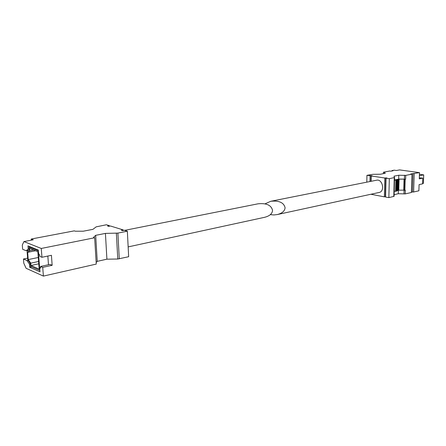 <?xml version="1.0" encoding="UTF-8"?>
<svg xmlns="http://www.w3.org/2000/svg" width="446" height="446" viewBox="0 0 446 446"><rect width="100%" height="100%" fill="white"/><g stroke="black" fill="none" stroke-linecap="round" stroke-linejoin="round"><path stroke-width="0.67" d="M124.64 230.365L258.005 203.816C266.413 202.963 271.263 205.143 272.551 210.35C272.272 213.701 269.635 216.015 264.634 217.302L128.153 246.9M30.306 263.564L30.523 266.329L39.806 270.438L38.289 250.842L28.984 247.084L29.207 249.877L27.095 251.488L27.78 260.007L30.306 263.564M30.947 265.493L39.198 269.122L37.849 251.722L29.581 248.366L29.765 250.73L27.652 252.341L28.232 259.583L30.757 263.146L30.947 265.493L38.785 263.809M40.686 267.628L40.185 267.739L40.714 267.968L40.597 266.446L50.008 264.4L52.154 265.303L51.418 255.296L41.952 257.275L39.822 256.394L39.705 254.861L39.176 254.644L38.562 253.334L38.306 250.044L27.975 245.885L28.232 249.108L26.124 250.724L22.646 249.286L22.3 245.044L23.933 241.576L41.272 248.455L41.952 257.275M48.486 264.729L47.839 256.049M40.597 266.446L42.721 267.366L43.39 276.096L96.264 264.082L94.663 237.751L93.543 237.372L95.673 235.332L97.239 261.356L106.906 259.182L117.766 259.026L128.654 256.723L127.35 231.195L124.25 230.242L122.455 230.599L121.318 230.248L123.113 229.891L123.141 230.465M40.185 267.739L39.744 268.598L39.995 271.848L29.687 267.26L29.436 264.071L26.916 260.514L23.443 259.003L23.789 263.212L26.108 268.302L43.39 276.096M52.154 265.303L42.721 267.366M41.272 248.455L94.663 237.751M96.169 262.527L97.239 261.356M95.673 235.332L105.423 233.403L106.906 259.182M105.423 233.403L117.889 233.096L127.35 231.195M123.113 229.891L110.43 225.994L108.651 226.334L107.564 225.999L109.342 225.659L109.37 226.194M109.342 225.659L106.432 224.762L96.185 226.847L92.913 229.35L83.263 231.201L75.335 231.212L74.287 230.861L31.248 239.023L31.337 240.16M27.63 258.139L23.443 259.003M31.248 239.023L33.255 239.797L23.933 241.576M31.66 266.831L29.687 267.26M30.328 263.881L29.436 264.071M29.135 248.929L28.232 249.108M28.795 250.189L26.124 250.724M27.987 260.291L26.916 260.514M28.984 247.084L30.306 246.822M30.757 263.146L38.601 261.479M29.765 250.73L33.539 249.972M27.652 252.341L35.479 250.763M28.232 259.583L38.295 257.487M270.794 201.274L376.558 180.217C382.579 178.69 385.238 191.473 379.111 192.471L277.267 214.559C282.19 213.294 284.793 211.014 285.083 207.713C283.834 202.579 279.068 200.432 270.794 201.274L265.03 203.833M270.326 214.654L273.955 214.95L277.267 214.559M391.934 170.601L393.088 170.757L390.847 171.186L389.692 171.024L383.426 172.212L384.586 172.379L385.244 173.299L380.421 174.224L372.828 174.325L366.93 175.345L372.198 175.802L371.239 175.986L384.814 178.01L386.983 177.999L386.03 178.188L389.319 178.679L394.587 177.536L393.969 176.198L398.78 175.239L405.737 175.389L411.965 174.141L410.749 173.973L419.485 172.635L399.571 169.904L396.477 170.495L394.164 170.177L391.934 170.601L391.923 170.98M414.195 173.695L413.62 191.992L418.889 190.793L419.089 184.616L422.563 183.858L422.758 178.121L419.318 177.781M413.62 191.992L411.413 192.025M394.141 194.657L398.278 193.726L405.197 193.904L411.396 192.494L411.965 174.141M386.03 178.188L385.584 197.054L388.856 197.617L394.097 196.324L394.582 177.558M370.888 194.255L384.38 196.848L385.595 196.68M419.485 172.635L419.285 178.852L422.758 178.121M405.737 175.389L405.626 179.153L398.863 179.086L394.52 179.972M394.52 180.072L396.126 180.273L399.075 179.141L405.626 179.153M404.16 179.13L403.842 190.147L405.308 190.174L405.197 193.904M383.426 172.212L383.393 173.656M384.814 178.01L384.38 196.848M371.239 175.986L371.139 181.299M385.768 177.82L385.327 196.636M389.319 178.679L388.856 197.617M398.78 175.239L398.674 179.125M398.646 179.275L398.278 193.726M404.522 175.217L404.41 179.069M404.087 190.186L403.987 193.703M384.586 172.379L384.558 173.433M366.93 175.345L366.807 182.163M370.068 175.813L369.963 181.533M371.027 175.629L370.916 181.344M394.231 191.156L396.037 191.284L396.327 180.19M396.561 180.1L396.037 191.178M396.265 191.189L396.678 180.056M396.912 179.961L396.388 191.033M396.617 191.039L397.029 179.916M397.258 179.822L396.734 190.882M396.962 190.888L397.375 179.777M397.609 179.688L397.085 190.737M397.314 190.743L397.726 179.643M397.955 179.548L397.431 190.593M397.659 190.593L398.072 179.504M398.3 179.415L397.776 190.442M398.005 190.448L398.417 179.364M399.075 179.141L398.774 190.152L398.122 190.297M398.774 190.152L403.842 190.147M412.979 173.527L412.411 191.797M419.385 175.763L423.7 174.877L423.41 183.373L422.574 183.551M423.7 174.877L419.435 174.286M116.367 233.247L117.766 259.026M117.889 233.096L119.277 258.853M405.169 179.247L404.851 190.275M394.264 177.692L393.779 196.496M395.892 180.279L395.596 191.379M396.126 180.273L395.831 191.373M398.958 179.153L398.657 190.169M404.048 179.125L403.73 190.141M404.957 179.247L404.639 190.275M40.681 267.578L40.034 267.723M394.587 177.536L394.097 196.324"/></g></svg>
